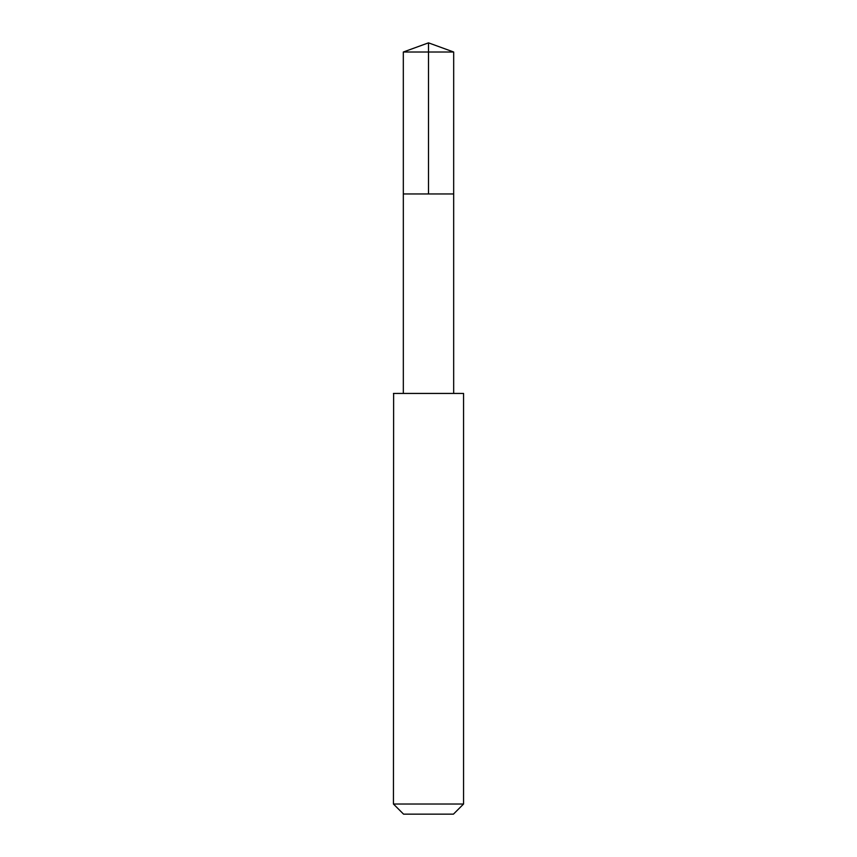 <?xml version="1.0" encoding="UTF-8"?>
<svg xmlns="http://www.w3.org/2000/svg" width="857" height="857" viewBox="0 0 857 857"><rect width="100%" height="100%" fill="white"/><g stroke="black" fill="none" stroke-linecap="round" stroke-linejoin="round"><path stroke-width="1.29" d="M403.326 193.95L453.674 193.95L453.685 52.02L403.315 52.02L403.326 193.95L453.674 193.95L453.674 393.427L403.326 393.427L403.326 193.95M393.631 393.438L393.438 804.027L463.562 804.027L463.562 393.438L393.631 393.438M463.562 804.027L453.439 814.15L403.561 814.15L393.438 804.027M428.5 193.95L428.5 42.85L403.315 52.02M428.5 42.85L453.685 52.02M403.326 393.427L393.438 393.438M453.674 393.427L463.562 393.438"/></g></svg>
